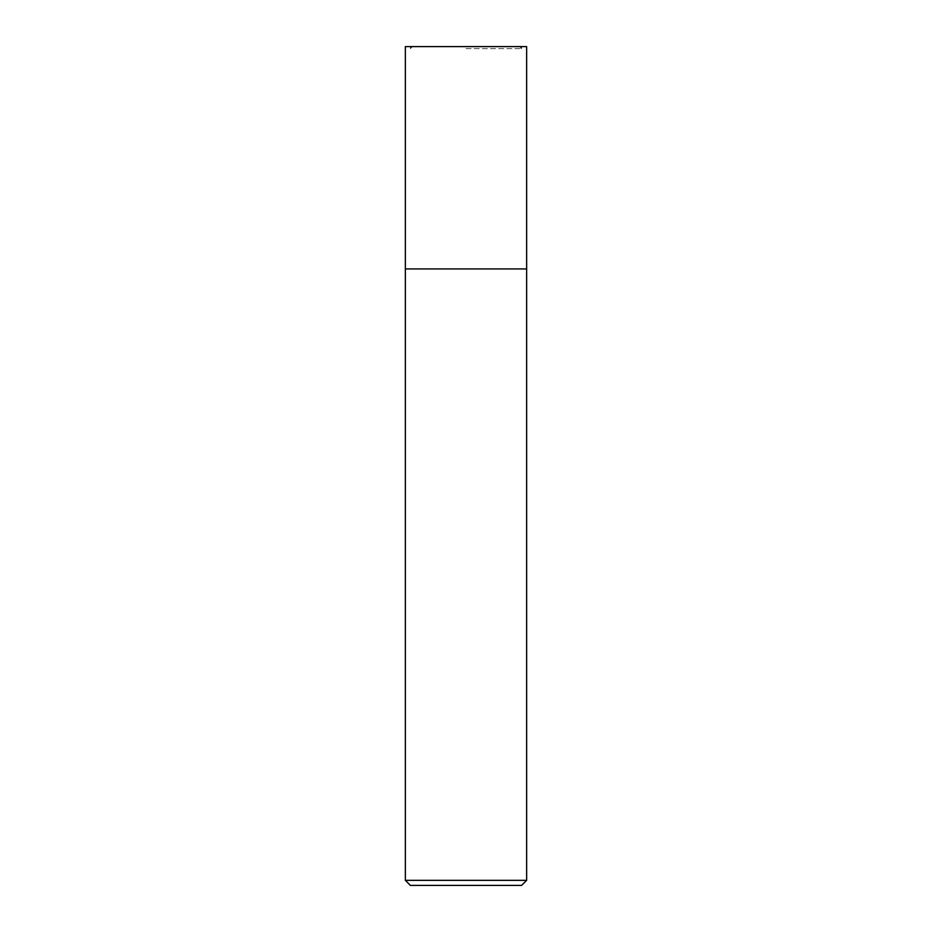 <?xml version="1.0" encoding="UTF-8"?>
<svg xmlns="http://www.w3.org/2000/svg" width="932" height="932" viewBox="0 0 932 932"><rect width="100%" height="100%" fill="white"/><g stroke="black" fill="none" stroke-linecap="round" stroke-linejoin="round"><path stroke-width="0.7" stroke-dasharray="4.66 3.5" d="M526.638 268.929L405.362 268.929L526.638 268.929M526.638 880.344L405.362 880.344M521.582 885.4L410.418 885.4M526.638 46.6L405.362 46.6M466 46.6L521.582 46.6L466 46.6M466 48.615L521.582 48.615L466 48.615M410.418 46.6L410.418 48.615L412.433 46.6M521.582 46.6L521.582 48.615L519.567 46.6"/><path stroke-width="1.4" d="M466 268.929L526.638 268.929L526.638 46.6L405.362 46.6L405.362 268.929L526.638 268.929L526.638 880.344L405.362 880.344L405.362 268.929L466 268.929M405.362 880.344L410.418 885.4L521.582 885.4L526.638 880.344"/></g></svg>
